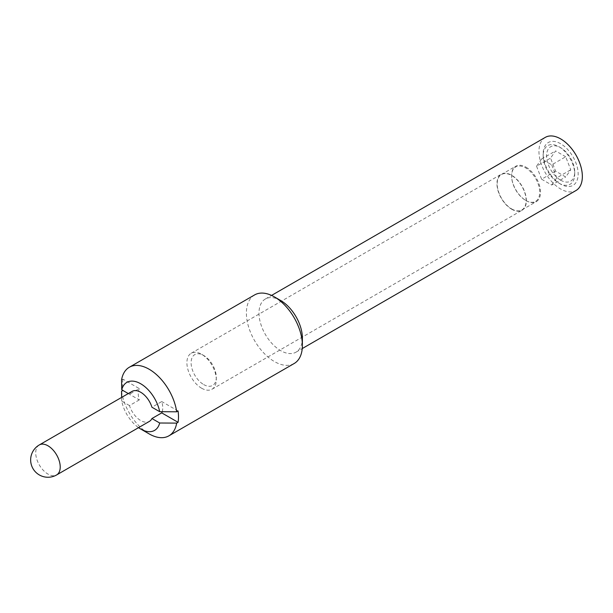 <?xml version="1.0" encoding="UTF-8"?>
<svg xmlns="http://www.w3.org/2000/svg" width="613" height="613" viewBox="0 0 613 613"><rect width="100%" height="100%" fill="white"/><g stroke="black" fill="none" stroke-linecap="round" stroke-linejoin="round"><path stroke-width="0.46" stroke-dasharray="3.06 2.3" d="M139.281 388.604A17.325 10 -120 0 0 139.281 399.914L128.286 393.569L129.481 394.259L139.281 388.604L122.945 379.171L121.543 379.976M139.281 399.914L129.481 405.576A17.325 10 -120 0 0 140.706 420.541A17.325 10 -120 0 0 149.373 421.399M162.192 411.714A17.325 10 -120 0 0 161.732 401.561L151.932 407.224M132.048 391.393A17.325 10 -120 0 0 129.481 394.259M129.481 405.576L121.734 401.101A27.715 15.999 -120 0 0 138.553 427.644M558.933 183.157A22.321 12.888 -120 0 0 574.718 174.046A22.321 12.888 -120 0 0 558.933 146.714A22.321 12.888 -120 0 0 543.156 155.825A22.321 12.888 -120 0 0 558.933 183.157L560.65 184.145A24.742 14.291 -120 0 0 578.151 174.046A24.742 14.291 -120 0 0 560.65 143.741A24.742 14.291 -120 0 0 543.156 153.84A24.742 14.291 -120 0 0 560.65 184.145L558.933 183.157M545.309 137.373A30.681 17.716 -120 0 0 540.605 161.955A30.681 17.716 -120 0 0 560.65 188.996A30.681 17.716 -120 0 0 575.998 190.52M560.65 180.184A19.892 11.486 -120 0 0 574.718 172.061A19.892 11.486 -120 0 0 560.65 147.702A19.892 11.486 -120 0 0 546.589 155.825A19.892 11.486 -120 0 0 560.65 180.184M565.707 156.759L555.6 150.928L550.551 158.108L555.6 171.127L565.707 176.965L570.757 169.778L565.707 156.759L551.708 164.843L541.601 159.005L555.6 150.928M280.693 300.523A30.681 17.716 -120 0 0 265.345 299.006A30.681 17.716 -120 0 0 260.648 323.595A30.681 17.716 -120 0 0 280.693 350.636A30.681 17.716 -120 0 0 296.033 352.153A30.681 17.716 -120 0 0 302.385 338.108M254.594 294.93A39.592 22.857 -120 0 0 248.526 326.652A39.592 22.857 -120 0 0 274.394 361.54A39.592 22.857 -120 0 0 294.186 363.501M121.543 391.293A39.592 22.857 -120 0 0 149.105 433.874M122.945 379.171A39.592 22.857 -120 0 0 122.945 390.481M121.734 401.101L121.642 397.4M541.601 159.005L536.551 166.192L550.551 158.108M536.551 166.192L541.601 179.211L555.6 171.127M541.601 179.211L551.708 185.042L565.707 176.965M551.708 185.042L556.757 177.862L570.757 169.778M556.757 177.862L551.708 164.843M178.069 410.994L161.732 401.561M201.6 388.213A20.788 11.999 -120 0 0 211.991 389.24A20.788 11.999 -120 0 0 216.297 379.723A20.788 11.999 -120 0 0 201.6 354.268A20.788 11.999 -120 0 0 191.21 353.241A20.788 11.999 -120 0 0 188.022 369.892A20.788 11.999 -120 0 0 201.6 388.213M511.656 209.202A20.788 11.999 -120 0 0 522.054 210.228A20.788 11.999 -120 0 0 522.054 186.229A20.788 11.999 -120 0 0 501.265 174.23A20.788 11.999 -120 0 0 498.078 190.888A20.788 11.999 -120 0 0 511.656 209.202M511.656 208.933A20.459 11.816 -120 0 0 521.893 209.945A20.459 11.816 -120 0 0 521.893 186.321A20.459 11.816 -120 0 0 501.426 174.513A20.459 11.816 -120 0 0 498.292 190.904A20.459 11.816 -120 0 0 511.656 208.933M526.061 167.211A20.459 11.816 60 0 1 539.425 185.241A20.459 11.816 60 0 1 536.291 201.631A20.459 11.816 60 0 1 526.061 200.62L526.061 200.62A20.459 11.816 60 0 1 511.594 175.563A20.459 11.816 60 0 1 515.832 166.2A20.459 11.816 60 0 1 526.061 167.211M525.655 200.39A19.892 11.486 -120 0 0 539.724 192.267A19.892 11.486 -120 0 0 525.655 167.908A19.892 11.486 -120 0 0 511.594 176.031A19.892 11.486 -120 0 0 525.655 200.39L526.061 200.62L525.655 200.39M203.7 384.573A17.815 10.283 -120 0 0 216.297 377.301A17.815 10.283 -120 0 0 203.7 355.479A17.815 10.283 -120 0 0 191.103 362.758A17.815 10.283 -120 0 0 203.7 384.573M39.309 444.938A17.325 10 -120 0 0 35.723 452.869A17.325 10 -120 0 0 47.975 474.079A17.325 10 -120 0 0 56.634 474.937M543.156 155.825L543.156 153.84M296.033 352.153L302.247 348.567M265.345 299.006L271.559 295.42M560.65 147.702L558.933 146.714M574.718 172.061L574.718 174.046M211.991 389.24L522.054 210.228M191.21 353.241L501.265 174.23M521.893 209.945L536.291 201.631M501.426 174.513L515.832 166.2M511.594 176.031L511.594 175.563M203.7 355.479L201.6 354.268M216.297 377.301L216.297 379.723"/><path stroke-width="0.92" d="M161.732 412.878L178.069 422.311L176.674 423.116L159.686 423.008L151.932 418.533L161.732 412.878A17.325 10 -120 0 0 162.192 411.714M178.069 422.311A39.592 22.857 -120 0 0 178.069 410.994L176.674 411.806A39.592 22.857 -120 0 0 157.51 375.562A39.592 22.857 -120 0 0 129.312 367.256A39.592 22.857 -120 0 0 121.543 379.976L121.734 389.784L128.286 393.569L122.945 390.481L121.543 391.293L121.642 397.4M56.634 474.937A17.325 10 -120 0 0 56.634 454.938A17.325 10 -120 0 0 39.309 444.938A17.325 17.325 0 0 0 30.65 459.942A17.325 17.325 0 0 0 56.634 474.937L149.373 421.399A17.325 10 -120 0 0 151.932 418.533M121.734 389.784A27.715 15.999 -120 0 1 140.706 383.769A27.715 15.999 -120 0 1 159.686 411.691L151.932 407.224A17.325 10 -120 0 0 132.048 391.393L39.309 444.938M138.553 427.644A27.715 15.999 -120 0 0 140.706 429.023A27.715 15.999 -120 0 0 159.686 423.008M302.247 348.567L575.998 190.52A30.681 17.716 -120 0 0 575.998 155.089A30.681 17.716 -120 0 0 545.309 137.373L271.559 295.42M140.706 429.023L149.105 433.874A39.592 22.857 -120 0 0 168.904 435.835L294.186 363.501A39.592 22.857 -120 0 0 302.385 345.38L302.385 338.108A30.681 17.716 -120 0 0 280.693 300.523L274.394 296.891A39.592 22.857 -120 0 0 254.594 294.93L129.312 367.256M302.385 345.38A39.592 22.857 -120 0 0 274.394 296.891M168.904 435.835A39.592 22.857 -120 0 0 176.674 423.116M159.686 411.691L176.674 411.806"/></g></svg>

